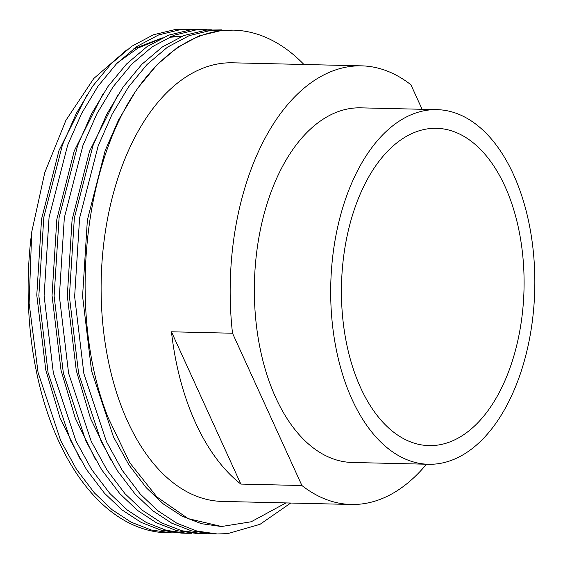 <?xml version="1.0" encoding="UTF-8"?>
<svg xmlns="http://www.w3.org/2000/svg" width="563" height="563" viewBox="0 0 563 563"><rect width="100%" height="100%" fill="white"/><g stroke="black" fill="none" stroke-linecap="round" stroke-linejoin="round"><path stroke-width="0.84" d="M495.271 424.129A177.366 102.03 -88.6 0 1 428.577 464.271A177.366 102.03 -88.6 0 1 335.506 345.499A177.366 102.03 -88.6 0 1 370.25 149.793A177.366 102.03 -88.6 0 1 436.951 109.644A177.366 102.03 -88.6 0 1 530.015 228.423A177.366 102.03 -88.6 0 1 495.271 424.129M428.577 464.271L352.241 462.469A177.366 102.03 -88.6 0 1 259.17 343.697A177.366 102.03 -88.6 0 1 293.914 147.992A177.366 102.03 -88.6 0 1 360.616 107.843L436.951 109.644M290.733 503.033L260.036 524.315L227.909 533.583L217.339 533.984L196.98 531.071L176.965 523.28L157.9 510.81L140.3 494.11L122.27 470.372L106.47 441.673L83.873 373.6L74.64 296.56L79.594 218.085L98.187 145.859L112.143 114.162L128.519 86.948L147.063 64.485L167.549 47.123L189.259 35.61L211.378 30.268L226.615 30.135M212.096 533.858L191.73 530.951L171.715 523.161L152.65 510.683L135.05 493.983L117.027 470.246L101.22 441.547L78.623 373.48L69.39 296.441L74.351 217.965L92.944 145.74L106.9 114.036L123.276 86.829L141.813 64.358L162.299 46.996L184.017 35.483L206.128 30.142L221.604 29.86M207.085 533.597L202.075 533.625L181.708 530.712L161.701 522.921L142.629 510.444L125.035 493.744L107.005 470.014L91.206 441.315L68.602 373.241L59.368 296.201L64.33 217.726L82.923 145.5L96.878 113.796L113.254 86.589L131.791 64.119L152.284 46.757L173.995 35.251L196.114 29.909L211.343 29.776M202.068 533.625L196.825 533.499L176.458 530.585L156.451 522.795L137.386 510.324L119.785 493.624L101.755 469.887L85.956 441.188L63.359 373.121L54.118 296.075L59.08 217.607L77.673 145.381L91.628 113.677L108.005 86.47L126.548 63.999L147.034 46.638L168.745 35.124L190.864 29.783L206.339 29.501M191.814 533.238L186.81 533.267L166.444 530.353L146.429 522.563L127.365 510.085L109.764 493.385L91.741 469.648L75.935 440.949L53.337 372.882L44.104 295.842L49.065 217.367L67.659 145.141L81.614 113.437L97.99 86.23L116.527 63.76L137.013 46.398L158.731 34.892L180.843 29.543L196.079 29.417M186.803 533.267L181.553 533.14L161.194 530.226L141.186 522.436L122.115 509.958L104.514 493.265L86.491 469.528L70.692 440.829L48.087 372.755L38.854 295.716L43.815 217.241L62.409 145.015L76.364 113.318L92.74 86.104L111.277 63.64L131.77 46.272L153.481 34.765L175.6 29.424L191.068 29.142M285.962 502.921L251.197 521.774L221.597 526.504L188.133 518.614L156.887 496.932L129.715 462.666L108.321 418.035C67.736 317.476 81.994 165.719 138.54 87.188L157.077 64.717L177.57 47.355L199.281 35.849L221.4 30.501L233.321 30.135A252.041 144.994 -88.6 0 1 303.929 64.485M138.54 87.188A252.041 144.994 -88.6 0 1 233.321 30.135M376.83 164.234A158.696 91.29 -88.6 0 1 436.508 128.315A158.696 91.29 -88.6 0 1 519.776 234.581A158.696 91.29 -88.6 0 1 488.691 409.688A158.696 91.29 -88.6 0 1 429.013 445.607A158.696 91.29 -88.6 0 1 345.745 339.334A158.696 91.29 -88.6 0 1 376.83 164.234M426.48 464.222A219.373 126.196 -88.6 0 1 351.249 504.469A219.373 126.196 -88.6 0 1 301.916 485.524L240.851 484.081L171.448 331.79L232.512 333.233A219.373 126.196 -88.6 0 1 279.114 115.506A219.373 126.196 -88.6 0 1 361.608 65.85A219.373 126.196 -88.6 0 1 410.934 84.795L422.102 109.299M351.249 504.469L222.195 501.415A219.373 126.196 -88.6 0 1 107.083 354.514A219.373 126.196 -88.6 0 1 150.054 112.452A219.373 126.196 -88.6 0 1 232.554 62.803L361.608 65.85M171.448 331.79A219.373 126.196 91.4 0 0 240.851 484.081M301.916 485.524L232.512 333.233M176.55 532.872L167.274 532.802A252.041 144.994 -88.6 0 1 31.725 232.005L44.801 172.545L65.913 120.306L93.775 78.503L126.548 50.051M171.539 532.901L151.173 529.987L131.165 522.197L112.093 509.726L94.5 493.026L76.469 469.289L60.67 440.59L38.073 372.523L29.121 303.309L31.725 232.005M117.611 62.662L138.111 48.003L159.491 39.234M169.118 37.271L181.483 36.496M221.203 526.496L201.336 523.667L181.912 516.109L163.411 504.012L146.331 487.811L128.836 464.792L113.501 436.951L91.558 370.933L82.578 296.208L87.364 220.091L105.19 150.525L118.568 119.933L134.268 93.613M110.89 460.175L90.552 418.541L76.287 370.574L67.307 295.842L72.092 219.732L89.524 151.25L117.892 94.866M95.619 459.816L75.287 418.182L61.022 370.208L52.042 295.484L56.828 219.373L74.26 150.891L102.628 94.507M80.354 459.45L60.016 417.823L45.758 369.849L36.778 295.125L41.563 219.007L58.988 150.525L87.356 94.148M133.248 49.08L162.299 37.869M170.35 36.729L179.203 36.44M217.339 533.984L212.089 533.858M221.097 526.489L221.597 526.504"/></g></svg>
